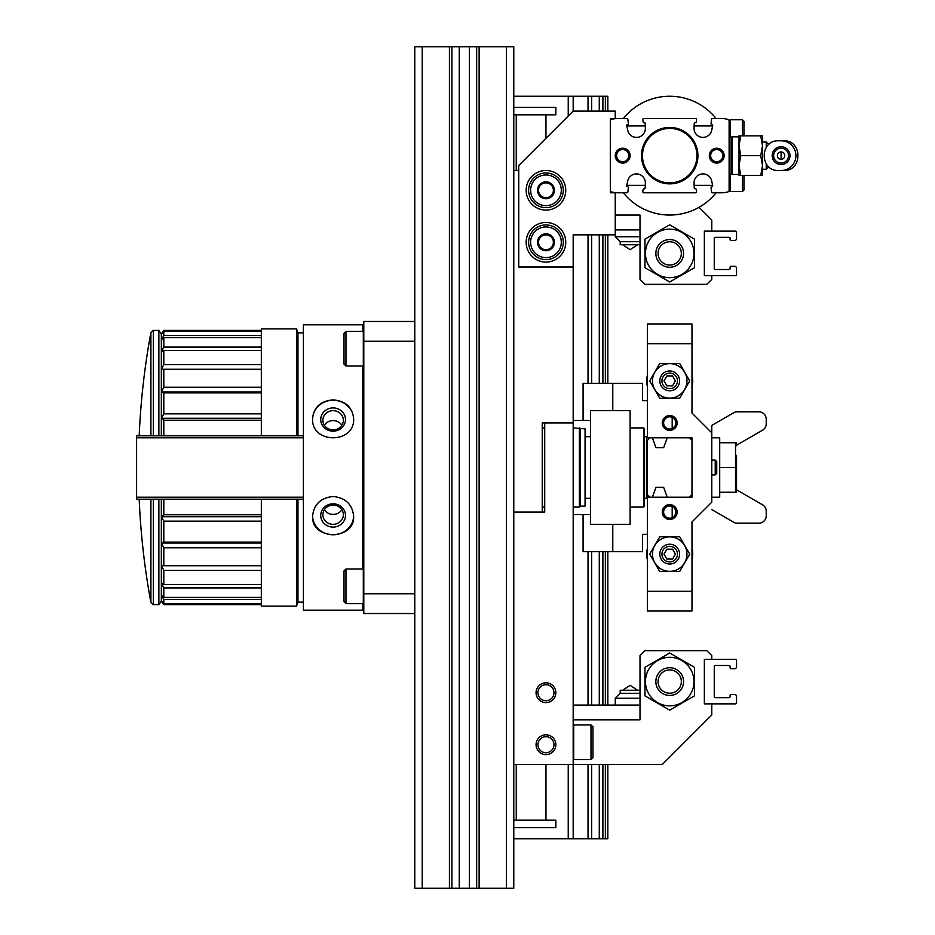 <?xml version="1.0" encoding="UTF-8"?>
<svg xmlns="http://www.w3.org/2000/svg" width="935" height="935" viewBox="0 0 935 935"><rect width="100%" height="100%" fill="white"/><g stroke="black" fill="none" stroke-linecap="round" stroke-linejoin="round"><path stroke-width="1.4" d="M422.211 46.75L414.778 46.75L414.778 888.25L422.211 888.25L422.211 46.75L513.783 46.75L513.783 888.25L476.663 888.25L476.663 46.75M451.909 46.75L451.909 888.25L476.663 888.25M451.909 888.25L422.211 888.25M362.803 603.624L362.803 610.181L303.408 610.181L303.408 324.819L362.803 324.819L362.803 331.376M362.803 366.029L362.803 568.971M333.105 496.485C320.635 497.817 313.786 504.433 312.57 516.295C311.355 540.64 354.879 540.64 353.652 516.295C352.425 504.433 345.576 497.817 333.105 496.485M333.105 399.899C320.635 400.893 313.786 407.157 312.57 418.705C311.355 444.137 354.879 444.137 353.652 418.705C352.425 407.157 345.576 400.893 333.105 399.899M414.778 341.228L363.797 341.228L363.797 321.476L414.778 321.476M363.797 341.228L363.797 593.772L414.778 593.772M363.797 593.772L363.797 613.524L414.778 613.524M297.961 435.815L297.961 332.86L296.524 328.898L261.332 328.898L261.332 435.815M261.332 499.185L261.332 606.102L296.524 606.102L296.524 499.185M296.524 328.898L296.524 435.815M297.961 499.185L297.961 602.14L296.524 606.102M297.961 602.14L303.408 602.14M353.64 515.886A20.547 19.308 0 0 1 333.105 534.762A20.547 19.308 0 0 1 312.57 515.875M333.105 503.825A12.377 11.629 0 0 1 343.823 521.274A12.377 11.629 0 0 1 322.388 521.274A12.377 11.629 0 0 1 333.105 503.825M333.105 505.11A10.227 9.619 0 0 1 343.344 514.717A10.227 9.619 0 0 1 333.105 524.336A10.227 9.619 0 0 1 322.879 514.717A10.227 9.619 0 0 1 333.105 505.11M341.871 509.75A10.227 9.619 0 0 1 333.105 514.402A10.227 9.619 0 0 1 324.351 509.75M312.57 419.114A20.547 19.308 180 0 1 333.105 400.238A20.547 19.308 180 0 1 353.64 419.114M333.105 407.917A12.377 11.629 180 0 1 343.823 425.355A12.377 11.629 180 0 1 322.388 425.355A12.377 11.629 180 0 1 333.105 407.917M333.105 410.664A10.227 9.619 180 0 1 343.344 420.283A10.227 9.619 180 0 1 333.105 429.89A10.227 9.619 180 0 1 322.879 420.283A10.227 9.619 180 0 1 333.105 410.664M324.351 425.25A10.227 9.619 180 0 1 333.105 420.598A10.227 9.619 180 0 1 341.871 425.25M573.178 420.469L590.511 420.469M590.511 410.57L590.511 524.43L630.108 524.43L630.108 410.57L590.511 410.57M303.408 499.185L136.592 499.185L136.592 435.815L303.408 435.815M163.812 499.185L163.812 514.776L261.332 514.776M161.346 499.185L161.346 516.704L163.812 514.776M158.868 499.185L158.868 604.618L153.34 604.618L153.34 499.185M161.346 601.147L163.812 604.618L161.346 600.761L163.812 603.905L163.812 599.452L161.346 595.174L163.812 597.43L163.812 587.916L161.346 583.241L163.812 584.492L163.812 570.397L161.346 565.558L163.812 565.745L163.812 547.77L161.346 543.013L163.812 542.113L163.812 521.146L161.346 516.704L161.346 601.147L158.868 604.618M153.34 435.815L153.34 330.382L158.868 330.382L161.346 334.239L163.812 331.095L163.812 335.548L261.332 335.548M161.346 333.853L163.812 330.382L161.346 334.239L161.346 339.826L163.812 335.548M163.812 347.084L161.346 351.759L161.346 369.442L163.812 364.603L163.812 350.508L161.346 351.759L161.346 339.826L163.812 337.57L163.812 347.084L261.332 347.084M163.812 387.23L161.346 391.987L161.346 418.296L163.812 413.854L163.812 392.887L161.346 391.987L161.346 369.442L163.812 369.255L163.812 387.23L261.332 387.23M163.812 435.815L163.812 420.224L161.346 418.296L161.346 435.815M163.812 604.431L261.332 604.431M163.812 331.095L261.332 331.095M163.812 337.57L261.332 337.57M163.812 350.508L261.332 350.508M163.812 364.603L261.332 364.603M163.812 369.255L261.332 369.255M163.812 392.887L261.332 392.887M163.812 413.854L261.332 413.854M163.812 420.224L261.332 420.224M163.812 521.146L261.332 521.146M163.812 542.113L261.332 542.113M163.812 547.77L261.332 547.77M163.812 565.745L261.332 565.745M163.812 570.397L261.332 570.397M163.812 584.492L261.332 584.492M163.812 587.916L261.332 587.916M163.812 597.43L261.332 597.43M163.812 599.452L261.332 599.452M163.812 603.905L261.332 603.905M158.868 330.382L158.868 435.815M163.812 330.569L261.332 330.569M161.346 543.013L261.332 543.013M161.346 516.704L261.332 516.704M161.346 418.296L261.332 418.296M161.346 391.987L261.332 391.987M345.973 568.971L343.998 570.958L343.998 601.649L345.973 603.624L363.306 603.624L363.306 568.971L345.973 568.971L345.973 603.624M345.973 331.376L343.998 333.351L343.998 364.042L345.973 366.029L363.306 366.029L363.306 331.376L345.973 331.376L345.973 366.029M568.235 116.045L568.235 96.247L513.783 96.247M607.832 764.503L607.832 838.753L513.783 838.753M568.235 838.753L568.235 764.503M573.178 838.753L573.178 764.503L662.284 764.503L711.78 714.995L711.78 703.868L704.359 703.868L704.359 659.315L711.78 659.315L711.78 655.599L706.837 650.655L644.963 650.655L640.008 655.599L640.008 719.845L573.178 719.845M573.178 111.101L518.738 165.553L518.738 267.024L573.178 267.024L573.178 234.849L615.253 234.849L615.253 192.774L610.31 192.774L610.31 118.523L615.253 118.523L615.253 111.101L573.178 111.101L573.178 96.247L568.235 96.247M607.832 111.101L607.832 96.247L573.178 96.247M605.354 838.753L605.354 764.503M605.354 705.095L605.354 551.65M605.354 383.35L605.354 234.849M605.354 111.101L605.354 96.247M607.832 705.095L607.832 551.65M607.832 383.35L607.832 234.849M602.888 838.753L602.888 764.503M602.888 705.095L602.888 551.65M602.888 383.35L602.888 234.849M602.888 111.101L602.888 96.247M599.277 838.753L599.277 764.503M599.277 705.095L599.277 551.65M599.277 383.35L599.277 234.849M599.277 111.101L599.277 96.247M591.633 838.753L591.633 764.503M591.633 705.095L591.633 551.65M591.633 383.35L591.633 234.849M591.633 111.101L591.633 96.247M588.033 838.753L588.033 764.503M588.033 705.095L588.033 551.65M588.033 383.35L588.033 234.849M588.033 111.101L588.033 96.247M647.429 400.671L642.485 400.671L642.485 383.35L612.787 383.35L612.787 410.57M612.787 524.43L612.787 551.65L583.078 551.65L583.078 514.53M647.429 534.329L642.485 534.329L642.485 551.65L612.787 551.65M672.183 506.49L672.183 517.604M655.984 487.299L663.628 487.299L655.984 487.299L652.385 497.198L649.907 497.198L647.429 494.72L647.429 440.28L649.907 437.802L652.385 437.802L655.984 447.701L663.628 447.701L655.984 447.701M672.183 417.396L672.183 428.51M612.787 383.35L583.078 383.35L583.078 420.469M663.628 447.701L667.228 437.802L689.504 437.802L691.982 440.28L691.982 494.72L689.504 497.198L667.228 497.198L663.628 487.299M649.907 497.198L647.429 497.198L647.429 611.046L691.982 611.046L691.982 521.952L711.78 502.153L711.78 432.847L691.982 413.048L691.982 343.753L647.429 343.753L647.429 437.802L649.907 437.802M691.982 343.753L691.982 323.954L647.429 323.954L647.429 343.753M691.982 494.72L691.982 497.198L689.504 497.198M667.228 497.198L652.385 497.198M652.385 437.802L667.228 437.802M689.504 437.802L691.982 437.802L691.982 440.28M662.284 512.053A7.422 7.422 0 0 1 673.422 505.625A7.422 7.422 0 0 1 673.422 518.481A7.422 7.422 0 0 1 662.284 512.053M662.284 422.947A7.422 7.422 0 0 1 673.422 416.519A7.422 7.422 0 0 1 673.422 429.375A7.422 7.422 0 0 1 662.284 422.947M647.429 591.247L691.982 591.247M663.616 422.947A6.089 6.089 0 0 1 672.756 417.676A6.089 6.089 0 0 1 672.756 428.218A6.089 6.089 0 0 1 663.616 422.947M663.616 512.053A6.089 6.089 0 0 1 672.756 506.782A6.089 6.089 0 0 1 672.756 517.324A6.089 6.089 0 0 1 663.616 512.053M711.78 437.802L719.705 437.802L719.705 497.198L711.78 497.198M719.705 467.5L735.541 467.5L735.541 492.254L719.705 492.254M735.541 467.5L735.541 442.746L719.705 442.746M669.705 536.889A17.239 17.239 0 0 1 684.642 562.741A17.239 17.239 0 0 1 654.78 562.741A17.239 17.239 0 0 1 669.705 536.889M679.71 571.449L689.714 554.128L679.71 536.795L659.701 536.795L649.708 554.128L659.701 571.449L679.71 571.449M669.705 363.633A17.239 17.239 0 0 1 684.642 389.498A17.239 17.239 0 0 1 654.78 389.498A17.239 17.239 0 0 1 669.705 363.633M679.71 398.205L689.714 380.872L679.71 363.551L659.701 363.551L649.708 380.872L659.701 398.205L679.71 398.205M669.705 544.228A9.899 9.899 0 0 0 661.138 559.072A9.899 9.899 0 0 0 678.284 559.072A9.899 9.899 0 0 0 669.705 544.228M669.705 546.356A7.772 7.772 0 0 0 662.973 558.008A7.772 7.772 0 0 0 676.437 558.008A7.772 7.772 0 0 0 669.705 546.356M663.99 554.128L666.854 559.072L672.569 559.072L675.421 554.128L672.569 549.172L666.854 549.172L663.99 554.128M647.429 548.331A23.013 23.013 0 0 0 647.429 559.925M691.982 559.925A23.013 23.013 0 0 0 691.982 548.331M669.705 370.973A9.899 9.899 0 0 0 661.138 385.828A9.899 9.899 0 0 0 678.284 385.828A9.899 9.899 0 0 0 669.705 370.973M669.705 373.1A7.772 7.772 0 0 0 662.973 384.764A7.772 7.772 0 0 0 676.437 384.764A7.772 7.772 0 0 0 669.705 373.1M663.99 380.872L666.854 385.828L672.569 385.828L675.421 380.872L672.569 375.928L666.854 375.928L663.99 380.872M647.429 375.075A23.013 23.013 0 0 0 647.429 386.669M691.982 386.669A23.013 23.013 0 0 0 691.982 375.075M711.78 460.078L715.217 460.078L715.217 474.922L711.78 474.922M715.217 460.078L716.736 461.598L716.736 473.402L715.217 474.922M736.535 492.254L736.535 455.684L735.541 454.702M647.429 497.198L647.429 494.72M647.429 497.326L646.447 498.308L646.447 436.692L644.46 436.692M647.429 437.673L646.447 436.692M643.724 427.903L643.724 507.097L644.46 506.115L644.46 428.884L643.724 427.903L630.108 427.903M590.511 506.115L590.511 428.884M590.008 436.692L585.065 436.692M580.109 428.884L580.109 506.115L585.065 506.115L585.065 428.884L573.178 427.903M580.109 506.115L579.373 507.097L579.373 427.903M544.719 427.903L542.242 427.903M737.025 444.92A0.993 0.993 0 0 0 736.535 445.773A0.993 0.993 0 0 1 737.025 444.92L762.516 430.193A7.422 7.422 0 0 0 766.232 423.765L766.232 419.242A7.422 7.422 0 0 0 758.811 411.809L737.353 411.809A7.422 7.422 0 0 0 733.636 412.802L711.78 425.425L733.636 412.802M751.378 411.809L737.353 411.809M711.78 509.575L733.636 522.197A7.422 7.422 0 0 0 737.353 523.191L751.378 523.191M737.353 523.191L758.811 523.191A7.422 7.422 0 0 0 766.232 515.758L766.232 511.235A7.422 7.422 0 0 0 762.516 504.806L737.025 490.08A0.993 0.993 0 0 1 736.535 489.227A0.993 0.993 0 0 0 737.025 490.08M711.78 425.425L711.78 432.847M736.535 445.773L736.535 442.746M544.719 512.053L513.783 512.053L544.719 512.053L544.719 422.947L573.178 422.947L573.178 764.503L513.783 764.503M545.958 734.805A9.899 9.899 0 0 1 554.537 749.648A9.899 9.899 0 0 1 537.38 749.648A9.899 9.899 0 0 1 545.958 734.805M536.059 692.73A9.899 9.899 0 0 1 550.902 684.151A9.899 9.899 0 0 1 550.902 701.297A9.899 9.899 0 0 1 536.059 692.73M545.958 736.675A8.029 8.029 0 0 1 552.912 748.713A8.029 8.029 0 0 1 539.004 748.713A8.029 8.029 0 0 1 545.958 736.675M537.929 692.73A8.029 8.029 0 0 1 549.967 685.776A8.029 8.029 0 0 1 549.967 699.672A8.029 8.029 0 0 1 537.929 692.73M513.783 827.615L555.857 827.615L555.857 820.182L513.783 820.182M573.178 705.095L640.008 705.095M591.002 759.547L592.977 757.572L592.977 726.881L591.002 724.905L573.681 724.905L573.681 759.547L591.002 759.547L591.002 724.905M736.535 702.875A0.993 0.993 0 0 1 735.541 703.868L705.352 703.868A0.993 0.993 0 0 1 704.359 702.875L704.359 660.297A0.993 0.993 0 0 1 705.352 659.315L735.541 659.315A0.993 0.993 0 0 1 736.535 660.297L736.535 666.737A1.975 1.975 0 0 1 734.548 668.712L731.088 668.712A0.993 0.993 0 0 1 730.095 667.73L730.095 666.491A0.993 0.993 0 0 0 729.113 665.498L715.252 665.498A0.993 0.993 0 0 0 714.258 666.491L714.258 696.68A0.993 0.993 0 0 0 715.252 697.674L729.113 697.674A0.993 0.993 0 0 0 730.095 696.68L730.095 695.453A0.993 0.993 0 0 1 731.088 694.46L734.548 694.46A1.975 1.975 0 0 1 736.535 696.435L736.535 702.875M644.963 695.874L644.963 667.298L669.705 653.004L694.46 667.298L694.46 695.874L682.082 703.026L669.705 710.168L644.963 695.874M681.837 702.594A24.252 24.252 0 0 1 645.454 681.592A24.252 24.252 0 0 1 681.837 660.577A24.252 24.252 0 0 1 681.837 702.594M676.636 693.595A13.861 13.861 0 0 1 655.844 681.592A13.861 13.861 0 0 1 676.636 669.589A13.861 13.861 0 0 1 676.636 693.595M669.705 669.951A11.629 11.629 0 0 0 658.076 681.592A11.629 11.629 0 0 0 669.705 693.221A11.629 11.629 0 0 0 681.335 681.592A11.629 11.629 0 0 0 669.705 669.951M615.253 705.095L615.253 698.235L640.008 698.235M615.253 698.235L620.209 693.291L640.008 693.291M620.209 693.291L620.209 690.252L640.008 690.252M622.687 690.252L630.108 685.297L637.53 690.252M573.178 267.024L573.178 422.947L542.242 422.947L542.242 512.053M518.738 170.497L513.783 170.497M513.783 114.818L555.857 114.818L555.857 107.385L513.783 107.385M699.064 207.29L711.78 220.006L711.78 231.132L704.359 231.132L704.359 275.685L711.78 275.685L711.78 279.401L706.837 284.345L644.963 284.345L640.008 279.401L640.008 215.05L615.253 215.05M640.008 229.905L615.253 229.905M736.535 274.703A0.993 0.993 0 0 1 735.541 275.685L705.352 275.685A0.993 0.993 0 0 1 704.359 274.703L704.359 232.125A0.993 0.993 0 0 1 705.352 231.132L735.541 231.132A0.993 0.993 0 0 1 736.535 232.125L736.535 238.565A1.975 1.975 0 0 1 734.548 240.54L731.088 240.54A0.993 0.993 0 0 1 730.095 239.547L730.095 238.32A0.993 0.993 0 0 0 729.113 237.326L715.252 237.326A0.993 0.993 0 0 0 714.258 238.32L714.258 268.509A0.993 0.993 0 0 0 715.252 269.502L729.113 269.502A0.993 0.993 0 0 0 730.095 268.509L730.095 267.27A0.993 0.993 0 0 1 731.088 266.288L734.548 266.288A1.975 1.975 0 0 1 736.535 268.263L736.535 274.703M644.963 267.702L644.963 239.126L669.705 224.832L694.46 239.126L694.46 267.702L669.705 281.996L644.963 267.702M681.837 274.423A24.252 24.252 0 0 1 645.454 253.408A24.252 24.252 0 0 1 681.837 232.406A24.252 24.252 0 0 1 681.837 274.423M676.636 265.411A13.861 13.861 0 0 1 655.844 253.408A13.861 13.861 0 0 1 676.636 241.405A13.861 13.861 0 0 1 676.636 265.411M669.705 241.779A11.629 11.629 0 0 0 658.076 253.408A11.629 11.629 0 0 0 669.705 265.049A11.629 11.629 0 0 0 681.335 253.408A11.629 11.629 0 0 0 669.705 241.779M640.008 236.765L615.253 236.765L615.253 234.849M640.008 241.709L620.209 241.709L615.253 236.765M640.008 244.748L620.209 244.748L620.209 241.709M622.687 244.748L630.108 249.703L637.53 244.748M545.958 262.08A19.799 19.799 0 0 0 563.104 232.371A19.799 19.799 0 0 0 528.813 232.371A19.799 19.799 0 0 0 545.958 262.08M545.958 210.094A19.799 19.799 0 0 0 563.104 180.397A19.799 19.799 0 0 0 528.813 180.397A19.799 19.799 0 0 0 545.958 210.094M545.958 257.616A15.346 15.346 0 0 1 532.669 234.603A15.346 15.346 0 0 1 559.247 234.603A15.346 15.346 0 0 1 545.958 257.616M538.537 237.993L538.537 238.215A8.462 8.462 0 0 0 538.537 246.337L538.724 246.676A8.462 8.462 0 0 0 545.76 250.732L546.145 250.732A8.462 8.462 0 0 0 553.193 246.676L553.38 246.337A8.462 8.462 0 0 0 553.38 238.215L553.193 237.876A8.462 8.462 0 0 0 546.145 233.808L545.76 233.808A8.462 8.462 0 0 0 538.724 237.876L538.537 237.993M538.537 246.337L538.537 242.27A7.422 7.422 0 0 1 542.242 235.842L538.724 237.876L542.242 235.842A7.422 7.422 0 0 1 549.675 235.842L546.145 233.808L549.675 235.842A7.422 7.422 0 0 1 553.38 242.27L553.38 246.337L553.38 242.27A7.422 7.422 0 0 1 549.675 248.71L546.145 250.732L549.675 248.71A7.422 7.422 0 0 1 542.242 248.71L538.724 246.676L542.242 248.71A7.422 7.422 0 0 1 538.537 242.27L538.537 246.337M545.958 259.603A17.321 17.321 0 0 1 530.951 233.61A17.321 17.321 0 0 1 560.965 233.61A17.321 17.321 0 0 1 545.958 259.603M545.958 205.642A15.346 15.346 0 0 1 532.669 182.629A15.346 15.346 0 0 1 559.247 182.629A15.346 15.346 0 0 1 545.958 205.642M538.537 186.018L538.537 186.24A8.462 8.462 0 0 0 538.537 194.363L538.724 194.702A8.462 8.462 0 0 0 545.76 198.758L546.145 198.758A8.462 8.462 0 0 0 553.193 194.702L553.38 194.363A8.462 8.462 0 0 0 553.38 186.24L553.193 185.901A8.462 8.462 0 0 0 546.145 181.834L545.76 181.834A8.462 8.462 0 0 0 538.724 185.901L538.537 186.018M538.537 194.363L538.537 190.296A7.422 7.422 0 0 1 542.242 183.868L538.724 185.901L542.242 183.868A7.422 7.422 0 0 1 549.675 183.868L546.145 181.834L549.675 183.868A7.422 7.422 0 0 1 553.38 190.296L553.38 194.363L553.38 190.296A7.422 7.422 0 0 1 549.675 196.736L546.145 198.758L549.675 196.736A7.422 7.422 0 0 1 542.242 196.736L538.724 194.702L542.242 196.736A7.422 7.422 0 0 1 538.537 190.296L538.537 194.363M545.958 207.628A17.321 17.321 0 0 1 530.951 181.635A17.321 17.321 0 0 1 560.965 181.635A17.321 17.321 0 0 1 545.958 207.628M628.367 187.748L627.853 191.909L628.367 187.748A0.888 0.888 0 0 0 627.584 186.755A0.993 0.993 0 0 1 626.742 185.562L627.736 180.969A8.906 8.906 0 0 1 645.349 183.131L645.208 187.83A0.993 0.993 0 0 1 644.098 188.788L645.208 187.83L644.098 188.788A0.888 0.888 0 0 0 643.105 189.56L642.848 191.663L643.105 189.56M645.208 123.467L644.098 122.52A0.993 0.993 0 0 1 645.208 123.467L645.349 128.177A8.906 8.906 0 0 1 627.736 130.339L626.742 125.734A0.993 0.993 0 0 1 627.584 124.542A0.888 0.888 0 0 0 628.367 123.549L627.853 119.399L628.367 123.549M652.385 192.774L643.829 192.774A0.993 0.993 0 0 1 642.848 191.663M627.853 191.909A0.993 0.993 0 0 1 626.871 192.774L622.687 192.774M626.871 192.774L617.731 192.774A22.276 22.276 0 0 1 611.455 191.874A1.59 1.59 0 0 1 610.31 190.343L610.31 120.954A1.59 1.59 0 0 1 611.455 119.435A22.276 22.276 0 0 1 617.731 118.523L626.871 118.523A0.993 0.993 0 0 1 627.853 119.399M644.098 122.52A0.888 0.888 0 0 1 643.105 121.737L642.848 119.633A0.993 0.993 0 0 1 643.829 118.523L695.582 118.523A0.993 0.993 0 0 1 696.563 119.633L696.306 121.737L696.563 119.633M694.202 187.83L695.313 188.788A0.993 0.993 0 0 1 694.202 187.83L694.062 183.131A8.906 8.906 0 0 1 711.675 180.969L712.68 185.562A0.993 0.993 0 0 1 711.827 186.755A0.888 0.888 0 0 0 711.044 187.748L711.558 191.909L711.044 187.748M711.044 123.549L711.558 119.399L711.044 123.549A0.888 0.888 0 0 0 711.827 124.542A0.993 0.993 0 0 1 712.68 125.734L711.675 130.339A8.906 8.906 0 0 1 694.062 128.177L694.202 123.467A0.993 0.993 0 0 1 695.313 122.52L694.202 123.467L695.313 122.52A0.888 0.888 0 0 0 696.306 121.737M711.558 119.399A0.993 0.993 0 0 1 712.54 118.523L721.68 118.523A22.276 22.276 0 0 1 727.968 119.435A1.59 1.59 0 0 1 729.113 120.954L729.113 190.343A1.59 1.59 0 0 1 727.968 191.874A22.276 22.276 0 0 1 721.68 192.774L712.54 192.774A0.993 0.993 0 0 1 711.558 191.909M696.563 191.663L696.306 189.56L696.563 191.663A0.993 0.993 0 0 1 695.582 192.774L687.038 192.774M695.313 188.788A0.888 0.888 0 0 1 696.306 189.56M716.736 192.774L712.54 192.774M695.582 192.774L643.829 192.774M716.736 118.523L712.54 118.523M652.385 118.523L643.829 118.523M695.582 118.523L687.038 118.523M626.871 118.523L622.687 118.523M622.687 163.076A7.422 7.422 0 0 0 629.115 151.938A7.422 7.422 0 0 0 616.247 151.938A7.422 7.422 0 0 0 622.687 163.076M716.736 163.076A7.422 7.422 0 0 0 723.164 151.938A7.422 7.422 0 0 0 710.308 151.938A7.422 7.422 0 0 0 716.736 163.076M669.705 183.868A28.214 28.214 0 0 0 694.144 141.547A28.214 28.214 0 0 0 645.267 141.547A28.214 28.214 0 0 0 669.705 183.868M642.848 119.633L643.105 121.737M669.705 182.874A27.22 27.22 0 0 0 693.291 142.038A27.22 27.22 0 0 0 646.132 142.038A27.22 27.22 0 0 0 669.705 182.874M716.736 161.732A6.089 6.089 0 0 0 722.007 152.604A6.089 6.089 0 0 0 711.465 152.604A6.089 6.089 0 0 0 716.736 161.732M622.687 161.732A6.089 6.089 0 0 0 627.958 152.604A6.089 6.089 0 0 0 617.416 152.604A6.089 6.089 0 0 0 622.687 161.732M623.341 118.523A59.396 59.396 0 0 1 716.081 118.523M716.081 192.774A59.396 59.396 0 0 1 623.341 192.774M760.751 135.855L762.516 135.855L762.516 165.553L760.751 155.654L762.516 145.755L760.751 135.855L740.777 135.855L739.012 145.755L739.012 135.855L740.777 135.855L739.012 145.755L740.777 155.654L739.012 165.553L740.777 175.453L739.012 175.453L739.012 165.553L739.012 174.459L732.082 174.459L732.082 136.837L739.012 136.837L739.012 165.553M778.61 140.799L783.553 140.799C802.697 139.911 802.721 171.374 783.553 170.497L778.61 170.497C759.465 171.385 759.442 139.934 778.61 140.799L783.553 140.799M760.751 175.453L762.516 165.553L762.516 175.453L740.777 175.453M766.232 163.835L766.232 169.258L768.745 166.746M781.087 170.497A14.855 14.855 0 0 0 795.93 155.654A14.855 14.855 0 0 0 781.087 140.799M730.177 136.837L730.177 119.762L729.113 120.825L729.113 136.837L731.088 136.837L731.088 174.459L729.113 174.459L729.113 190.471L730.177 191.535L730.177 174.459M731.088 136.837L731.088 174.459M762.516 142.038L766.232 142.038L766.232 147.461M783.553 170.497L778.61 170.497M779.615 146.865A8.906 8.906 0 0 0 772.228 156.624A8.906 8.906 0 0 0 781.578 164.548A8.906 8.906 0 0 0 789.993 155.654A8.906 8.906 0 0 0 779.615 146.865M784.792 155.654A3.717 3.717 0 0 0 779.229 152.44A3.717 3.717 0 0 0 779.229 158.868A3.717 3.717 0 0 0 784.792 155.654M788.509 155.654A7.422 7.422 0 0 0 777.371 149.214A7.422 7.422 0 0 0 777.371 162.082A7.422 7.422 0 0 0 788.509 155.654A7.422 7.422 0 0 0 777.371 149.214A7.422 7.422 0 0 0 777.371 162.082A7.422 7.422 0 0 0 788.509 155.654M760.751 155.654L740.777 155.654M743.956 135.855L743.956 121.246L742.472 119.762L730.177 119.762M712.634 125.945L694.132 125.945M645.29 125.945L626.789 125.945M742.472 135.855L742.472 119.762M742.472 175.453L742.472 191.535L743.956 190.05L743.956 175.453M506.361 888.25L506.361 46.75M479.129 888.25L479.129 46.75M469.323 888.25L469.323 46.75M459.249 888.25L459.249 46.75M449.431 888.25L449.431 46.75M150.909 499.185L150.909 602.596L153.34 604.618M153.34 330.382L150.909 332.404L150.909 435.815M303.408 497.21L136.592 497.21M303.408 437.79L136.592 437.79M781.087 159.359L781.087 153.176M297.961 332.86L303.408 332.86M573.178 514.53L590.511 514.53M161.042 601.567L161.638 601.567M161.042 333.433L161.638 333.433M163.812 604.618L261.332 604.618M163.812 330.382L261.332 330.382M139.186 499.185A742.495 742.495 0 0 0 150.909 602.596M150.909 332.404A742.495 742.495 0 0 0 139.186 435.815M646.447 498.308L644.46 498.308M643.724 507.097L630.108 507.097M590.008 498.308L585.065 498.308M579.373 507.097L573.178 507.097M544.719 507.097L542.242 507.097M545.958 820.182L545.958 764.503M516.26 820.182L516.26 764.503M516.26 114.818L516.26 170.497M545.958 114.818L545.958 138.322M762.516 169.258L766.232 169.258M768.745 144.551L766.232 142.038M712.634 185.352L694.132 185.352M645.29 185.352L626.789 185.352M742.472 191.535L730.177 191.535"/></g></svg>
